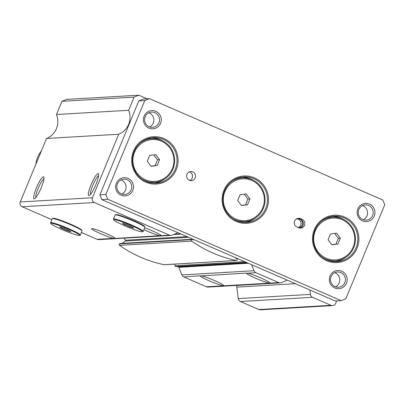 <?xml version="1.0" encoding="UTF-8"?>
<svg xmlns="http://www.w3.org/2000/svg" width="405" height="405" viewBox="0 0 405 405"><rect width="100%" height="100%" fill="white"/><g stroke="black" fill="none" stroke-linecap="round" stroke-linejoin="round"><path stroke-width="0.61" d="M174.798 264.095L174.995 265.741A0.911 0.891 -93.3 0 0 175.79 266.536A123.955 121.338 -93.3 0 0 178.089 266.758A0.911 0.891 -93.3 0 1 178.838 267.325L248.356 263.265M236.302 258.572L236.636 258.537A0.547 0.537 -93.3 0 1 237.229 259.013L237.29 259.478A0.911 0.891 -93.3 0 1 236.226 260.481A123.955 121.338 -93.3 0 1 191.671 241.132A0.911 0.891 -93.3 0 1 191.636 239.654L192 239.375A0.547 0.537 -93.3 0 1 192.75 239.482L192.912 239.699A0.547 0.537 -93.3 0 0 193.661 239.806L193.904 239.623M143.917 229.706A12.763 1.154 -157.5 0 0 146.883 231.042A12.763 1.154 -157.5 0 0 159.666 235.695L161.241 235.604A12.763 1.154 -157.5 0 0 152.088 230.739A12.763 1.154 -157.5 0 0 144.712 227.787M161.281 235.756L169.381 235.128L94.304 202.53A3.645 3.569 -93.3 0 1 92.406 197.751L118.711 134.252A18.23 17.845 -93.3 0 0 128.633 110.297L134.09 97.119L138.768 95.19L147.055 98.79M214.458 280.538A12.763 1.154 22.5 0 1 223.641 285.571A12.763 1.154 22.5 0 1 209.248 280.842A12.763 1.154 22.5 0 1 200.1 275.972L201.675 275.881A12.763 1.154 22.5 0 1 214.458 280.538M260.577 277.845A12.763 1.154 22.5 0 1 269.765 282.882A12.763 1.154 22.5 0 1 255.373 278.149A12.763 1.154 22.5 0 1 246.22 273.284L247.794 273.188A12.763 1.154 22.5 0 1 260.577 277.845M113.542 238.388L115.121 238.297A12.763 1.154 -157.5 0 0 105.968 233.427A12.763 1.154 -157.5 0 0 91.576 228.698A12.763 1.154 -157.5 0 0 100.759 233.731A12.763 1.154 -157.5 0 0 113.542 238.388L97.22 239.34L81.425 232.485M115.162 238.444L159.666 235.695M98.071 173.558A11.993 2.197 113.5 0 1 98.572 173.947A11.993 2.197 113.5 0 1 95.519 185.465A11.993 2.197 113.5 0 1 89.186 195.564A11.993 2.197 113.5 0 1 88.933 195.625A11.993 2.197 113.5 0 1 91.054 184.736A11.993 2.197 113.5 0 1 98.071 173.558M43.396 176.752A11.993 2.197 113.5 0 1 43.892 177.137A11.993 2.197 113.5 0 1 40.839 188.659A11.993 2.197 113.5 0 1 34.511 198.754A11.993 2.197 113.5 0 1 34.258 198.815A11.993 2.197 113.5 0 1 36.379 187.925A11.993 2.197 113.5 0 1 43.396 176.752M124.927 225.894A15.587 1.412 22.5 0 1 113.719 219.89A15.587 1.412 22.5 0 1 131.291 225.524A15.587 1.412 22.5 0 1 142.398 231.771A15.587 1.412 22.5 0 1 124.927 225.894M113.719 219.89L113.425 219.181A16.134 1.463 22.5 0 1 113.41 219.034A16.134 1.463 22.5 0 1 131.61 225.013A16.134 1.463 22.5 0 1 143.223 231.382A16.134 1.463 22.5 0 1 143.107 231.478L142.398 231.771M113.41 219.034L115.081 215.009A16.134 1.463 22.5 0 1 115.192 214.913A16.134 1.463 22.5 0 1 133.275 220.988A16.134 1.463 22.5 0 1 144.879 227.205A16.134 1.463 22.5 0 1 144.889 227.357L143.223 231.382M144.879 227.205L144.58 226.501A15.587 1.412 -157.5 0 0 133.372 220.492A15.587 1.412 -157.5 0 0 115.901 214.62L115.192 214.913M62.071 229.564A15.587 1.412 22.5 0 1 50.863 223.56A15.587 1.412 22.5 0 1 68.43 229.195A15.587 1.412 22.5 0 1 79.542 235.437A15.587 1.412 22.5 0 1 62.071 229.564M50.863 223.56L50.564 222.851A16.134 1.463 22.5 0 1 50.554 222.704A16.134 1.463 22.5 0 1 68.749 228.683A16.134 1.463 22.5 0 1 80.362 235.052A16.134 1.463 22.5 0 1 80.251 235.148L79.542 235.437M50.554 222.704L52.22 218.68A16.134 1.463 22.5 0 1 52.331 218.578A16.134 1.463 22.5 0 1 70.419 224.659A16.134 1.463 22.5 0 1 82.018 230.875A16.134 1.463 22.5 0 1 82.028 231.027L80.362 235.052M82.018 230.875L81.724 230.167A15.587 1.412 -157.5 0 0 70.516 224.162A15.587 1.412 -157.5 0 0 53.045 218.29L52.331 218.578M59.555 226.906L63.519 228.081L69.215 230.551L70.946 231.852L66.982 230.683L61.287 228.207L59.555 226.906M61.58 227.504L61.287 228.207M67.367 229.751L66.982 230.683M122.416 223.236L126.375 224.41L132.07 226.881L133.802 228.182L129.838 227.013L124.148 224.537L122.416 223.236M124.436 223.838L124.148 224.537M130.228 226.081L129.838 227.013M35.812 197.615A10.434 1.909 113.5 0 1 38.48 187.631A10.434 1.909 113.5 0 1 43.953 178.868M90.487 194.425A10.434 1.909 113.5 0 1 93.155 184.442A10.434 1.909 113.5 0 1 98.628 175.679M246.194 273.097L201.675 275.881M200.07 275.79L183.779 276.924A3.645 3.569 -93.3 0 1 181.86 274.934L178.838 267.325M178.018 232.723L172.11 235.158A3.645 3.569 -93.3 0 1 169.381 235.128M236.368 258.567A0.547 0.537 -93.3 0 1 235.771 258.091L235.735 257.788M287.327 280.189L281.419 282.624A3.645 3.569 -93.3 0 1 278.691 282.594L255.935 272.717A3.645 3.569 -93.3 0 1 254.016 270.722L251.621 264.683M336.717 300.895L335.684 303.385A3.645 3.569 -93.3 0 1 331.007 305.314L312.554 297.3A3.645 3.569 -93.3 0 1 310.402 294.384L309.865 289.975M332.611 305.598L260.45 309.81A3.645 3.569 -93.3 0 1 258.851 309.526L240.398 301.512A3.645 3.569 -93.3 0 1 238.246 298.596L236.844 287.11L295.392 283.692M236.373 285.444A5.468 5.351 -93.3 0 1 236.844 287.11M280.29 282.882L208.135 287.094A3.645 3.569 -93.3 0 1 206.535 286.806L183.779 276.924M236.454 260.496L164.298 264.708A0.911 0.891 -93.3 0 1 164.071 264.693A123.955 121.338 -93.3 0 1 119.51 245.344A0.911 0.891 -93.3 0 1 119.48 243.866L119.845 243.582A0.547 0.537 -93.3 0 1 120.133 243.476L192.294 239.264M122.381 243.344L125.418 241.005L188.598 237.32M123.986 238.16L125.525 240.241A0.547 0.537 -93.3 0 1 125.418 241.005M170.981 235.416L98.825 239.628A3.645 3.569 -93.3 0 1 97.22 239.34M51.825 219.631L22.148 206.742A3.645 3.569 -93.3 0 1 20.25 201.958L46.55 138.464L118.711 134.252M138.768 95.19L66.612 99.402L61.935 101.326L56.472 114.509A18.23 17.845 -93.3 0 1 46.55 138.464M61.935 101.326L134.09 97.119M56.472 114.509L128.633 110.297M149.141 126.745A7.634 7.472 86.7 0 0 159.418 121.034A7.634 7.472 86.7 0 0 151.607 112.099A7.634 7.472 86.7 0 0 149.141 126.745M149.637 126.942A7.634 7.472 86.7 0 0 148.812 112.833M148.878 128.091A9.112 8.92 86.7 0 0 160.572 123.272A9.112 8.92 86.7 0 0 155.824 111.319A9.112 8.92 86.7 0 0 144.134 116.134A9.112 8.92 86.7 0 0 148.878 128.091M335.041 286.624A7.634 7.472 86.7 0 0 345.318 280.913A7.634 7.472 86.7 0 0 337.507 271.978A7.634 7.472 86.7 0 0 335.041 286.624M335.537 286.821A7.634 7.472 86.7 0 0 334.717 272.712M334.778 287.97A9.112 8.92 86.7 0 0 346.472 283.151A9.112 8.92 86.7 0 0 341.729 271.198A9.112 8.92 86.7 0 0 330.034 276.013A9.112 8.92 86.7 0 0 334.778 287.97M362.829 219.535A7.634 7.472 86.7 0 0 373.106 213.825A7.634 7.472 86.7 0 0 365.295 204.889A7.634 7.472 86.7 0 0 362.829 219.535M363.325 219.733A7.634 7.472 86.7 0 0 362.505 205.624M362.566 220.882A9.112 8.92 86.7 0 0 374.26 216.062A9.112 8.92 86.7 0 0 369.517 204.11A9.112 8.92 86.7 0 0 357.823 208.924A9.112 8.92 86.7 0 0 362.566 220.882M121.353 193.833A7.634 7.472 86.7 0 0 131.625 188.123A7.634 7.472 86.7 0 0 123.819 179.187A7.634 7.472 86.7 0 0 121.353 193.833M121.849 194.03A7.634 7.472 86.7 0 0 121.024 179.921M121.09 195.18A9.112 8.92 86.7 0 0 132.784 190.36A9.112 8.92 86.7 0 0 128.036 178.408A9.112 8.92 86.7 0 0 116.346 183.222A9.112 8.92 86.7 0 0 121.09 195.18M189.322 171.887A4.556 4.46 -93.3 0 1 189.818 180.463M192.795 171.897A4.556 4.46 -93.3 0 1 191.322 180.64A4.556 4.46 -93.3 0 1 186.659 175.304A4.556 4.46 -93.3 0 1 192.795 171.897M298.733 227.792A4.556 4.46 86.7 0 0 299.796 219.09A4.556 4.46 86.7 0 0 295.959 219.262M297.052 218.842A4.556 4.46 -93.3 0 1 298.267 227.59M35.964 164.025A22.786 22.305 -93.3 0 1 41.33 151.07M163.929 138.581A23.698 23.196 -93.3 0 1 176.266 169.665A23.698 23.196 -93.3 0 1 145.866 182.189A23.698 23.196 -93.3 0 1 133.528 151.106A23.698 23.196 -93.3 0 1 163.929 138.581M163.392 139.431A22.786 22.305 -93.3 0 1 176.696 164.314A22.786 22.305 -93.3 0 1 156.036 183.146A22.786 22.305 -93.3 0 1 146.023 181.364A22.786 22.305 -93.3 0 1 132.724 156.482A22.786 22.305 -93.3 0 1 153.384 137.649A22.786 22.305 -93.3 0 1 163.392 139.431M151.804 137.801A22.786 22.305 -93.3 0 1 160.233 139.619A22.786 22.305 -93.3 0 1 162.896 140.996M165.098 178.716A22.786 22.305 -93.3 0 1 154.452 183.181M139.862 143.36A21.875 21.414 -93.3 0 1 151.946 138.647A21.875 21.414 -93.3 0 1 161.56 140.358A21.875 21.414 -93.3 0 1 174.327 164.243A21.875 21.414 -93.3 0 1 154.497 182.321A21.875 21.414 -93.3 0 1 144.884 180.61A21.875 21.414 -93.3 0 1 141.942 179.05M145.734 139.517A21.875 21.414 -93.3 0 1 150.275 138.743L151.946 138.647M145.42 179.759A20.964 20.518 -93.3 0 1 134.506 152.265A20.964 20.518 -93.3 0 1 161.398 141.183A20.964 20.518 -93.3 0 1 172.312 168.682A20.964 20.518 -93.3 0 1 145.42 179.759M254.335 177.841A23.698 23.196 -93.3 0 1 266.672 208.924A23.698 23.196 -93.3 0 1 236.272 221.449A23.698 23.196 -93.3 0 1 223.935 190.365A23.698 23.196 -93.3 0 1 254.335 177.841M253.798 178.691A22.786 22.305 -93.3 0 1 267.103 203.568A22.786 22.305 -93.3 0 1 246.442 222.401A22.786 22.305 -93.3 0 1 236.434 220.619A22.786 22.305 -93.3 0 1 223.13 195.742A22.786 22.305 -93.3 0 1 243.79 176.909A22.786 22.305 -93.3 0 1 253.798 178.691M242.21 177.056A22.786 22.305 -93.3 0 1 250.639 178.873A22.786 22.305 -93.3 0 1 253.302 180.25M255.504 217.971A22.786 22.305 -93.3 0 1 244.858 222.436M230.268 182.614A21.875 21.414 -93.3 0 1 242.352 177.901A21.875 21.414 -93.3 0 1 251.966 179.612A21.875 21.414 -93.3 0 1 264.733 203.497A21.875 21.414 -93.3 0 1 244.903 221.581A21.875 21.414 -93.3 0 1 235.29 219.869A21.875 21.414 -93.3 0 1 232.348 218.305M236.14 178.772A21.875 21.414 -93.3 0 1 240.681 178.003L242.352 177.901M235.826 219.019A20.964 20.518 -93.3 0 1 224.912 191.524A20.964 20.518 -93.3 0 1 251.804 180.443A20.964 20.518 -93.3 0 1 262.718 207.937A20.964 20.518 -93.3 0 1 235.826 219.019M344.741 217.095A23.698 23.196 -93.3 0 1 357.078 248.179A23.698 23.196 -93.3 0 1 326.678 260.704A23.698 23.196 -93.3 0 1 314.341 229.62A23.698 23.196 -93.3 0 1 344.741 217.095M344.209 217.946A22.786 22.305 -93.3 0 1 357.509 242.828A22.786 22.305 -93.3 0 1 336.854 261.66A22.786 22.305 -93.3 0 1 326.84 259.878A22.786 22.305 -93.3 0 1 313.541 234.996A22.786 22.305 -93.3 0 1 334.196 216.164A22.786 22.305 -93.3 0 1 344.209 217.946M332.616 216.316A22.786 22.305 -93.3 0 1 341.045 218.133A22.786 22.305 -93.3 0 1 343.713 219.51M345.91 257.231A22.786 22.305 -93.3 0 1 335.269 261.696M320.674 221.874A21.875 21.414 -93.3 0 1 332.763 217.161A21.875 21.414 -93.3 0 1 342.372 218.872A21.875 21.414 -93.3 0 1 355.139 242.757A21.875 21.414 -93.3 0 1 335.31 260.835A21.875 21.414 -93.3 0 1 325.701 259.124A21.875 21.414 -93.3 0 1 322.76 257.565M326.551 218.032A21.875 21.414 -93.3 0 1 331.087 217.257L332.763 217.161M326.233 258.274A20.964 20.518 -93.3 0 1 315.318 230.779A20.964 20.518 -93.3 0 1 342.21 219.697A20.964 20.518 -93.3 0 1 353.125 247.197A20.964 20.518 -93.3 0 1 326.233 258.274M331.725 244.676L335.902 244.154L338.312 238.343L334.677 233.422M331.817 244.797L337.952 244.033L340.357 238.226L336.631 233.179L330.495 233.943L328.085 239.75L331.817 244.797M335.902 244.154L337.952 244.033M338.312 238.343L340.357 238.226M241.314 205.416L245.496 204.895L247.906 199.088L244.266 194.162M241.41 205.543L247.541 204.778L249.951 198.966L246.22 193.919L240.089 194.683L237.679 200.495L241.41 205.543M245.496 204.895L247.541 204.778M247.906 199.088L249.951 198.966M150.908 166.161L155.09 165.64L157.494 159.828L153.859 154.907M150.999 166.283L157.135 165.518L159.54 159.712L155.814 154.664L149.678 155.429L147.273 161.236L150.999 166.283M155.09 165.64L157.135 165.518M157.494 159.828L159.54 159.712M335.31 260.835L333.639 260.931A21.875 21.414 -93.3 0 1 329.042 260.699M244.903 221.581L243.228 221.677A21.875 21.414 -93.3 0 1 238.631 221.439M154.497 182.321L152.822 182.417A21.875 21.414 -93.3 0 1 148.225 182.184M297.721 218.401A4.556 4.46 -93.3 0 1 298.976 218.735L300.616 219.449A4.556 4.46 -93.3 0 1 299.887 228.086M298.632 227.747L296.986 227.033A4.556 4.46 -93.3 0 1 298.46 218.29A4.556 4.46 -93.3 0 1 300.459 218.649L302.105 219.363A4.556 4.46 -93.3 0 1 300.637 228.106A4.556 4.46 -93.3 0 1 298.632 227.747M138.809 100.926L143.486 98.997L149.435 98.648L382.852 200.004L384.75 204.788L345.845 298.713L341.167 300.637L335.218 300.986L101.802 199.63L99.903 194.845L138.809 100.926L144.757 100.577L149.435 98.648M341.167 300.637L107.755 199.28L105.857 194.501L99.903 194.845M105.857 194.501L144.757 100.577M107.755 199.28L101.802 199.63M178.089 266.758L247.116 262.729M20.25 201.958L92.406 197.751M22.148 206.742L94.304 202.53M174.322 234.247L180.665 233.877M125.525 240.241L187.054 236.647M193.069 239.841L193.661 239.806M119.845 243.582L192 239.375M119.48 243.866L191.636 239.654M119.51 245.344L191.671 241.132M164.071 264.693L236.226 260.481M235.973 258.461L237.127 258.39M174.995 265.741L244.681 261.671M175.79 266.536L246.392 262.415M181.86 274.934L254.016 270.722M206.535 286.806L278.691 282.594M247.794 273.188L255.935 272.717M238.246 298.596L310.402 294.384M240.398 301.512L312.554 297.3M258.851 309.526L331.007 305.314M300.616 219.449L302.105 219.363M298.976 218.735L300.459 218.649M173.618 234.535L181.172 234.095"/></g></svg>
